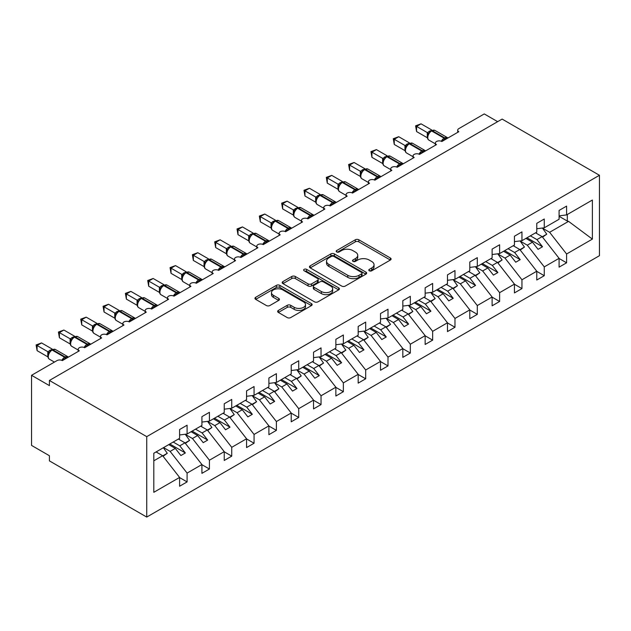 <?xml version="1.0" encoding="UTF-8"?>
<svg xmlns="http://www.w3.org/2000/svg" width="631" height="631" viewBox="0 0 631 631"><rect width="100%" height="100%" fill="white"/><g stroke="black" fill="none" stroke-linecap="round" stroke-linejoin="round"><path stroke-width="0.95" d="M369.301 270.778A1.735 1.002 0 0 0 371.762 270.778L390.384 260.027A2.477 1.428 0 0 0 391.11 259.018A2.477 1.428 0 0 0 390.384 258.008L358.834 239.788A2.477 1.428 0 0 0 355.324 239.788L336.702 250.539A1.735 1.002 0 0 0 336.189 251.248A1.735 1.002 0 0 0 336.702 251.958A1.735 1.002 0 0 0 339.155 251.958L341.56 250.562A7.935 4.583 0 0 1 352.784 250.562L355.411 252.084A7.935 4.583 0 0 1 357.738 255.326A7.935 4.583 0 0 1 355.411 258.56L353.005 259.956A1.735 1.002 0 0 0 352.492 260.658A1.735 1.002 0 0 0 353.005 261.368A1.735 1.002 0 0 0 355.458 261.368L357.864 259.98A7.935 4.583 0 0 1 369.088 259.98L371.714 261.494A7.935 4.583 0 0 1 374.041 264.736A7.935 4.583 0 0 1 371.714 267.97L369.301 269.366A1.735 1.002 0 0 0 368.796 270.076A1.735 1.002 0 0 0 369.301 270.778L369.301 269.366M278.374 310.428A2.477 1.428 0 0 0 277.648 311.438A2.477 1.428 0 0 0 278.374 312.455L287.223 317.567A2.477 1.428 0 0 0 290.725 317.567L311.414 305.625A2.477 1.428 0 0 0 312.14 304.607A2.477 1.428 0 0 0 311.414 303.598L279.864 285.378A2.477 1.428 0 0 0 276.354 285.378L255.673 297.319A2.477 1.428 0 0 0 254.948 298.337A2.477 1.428 0 0 0 255.673 299.346L266.361 305.522A2.477 1.428 0 0 0 269.871 305.522L278.721 300.411A2.477 1.428 0 0 0 279.446 299.394A2.477 1.428 0 0 0 278.721 298.384L273.42 295.324A6.633 3.825 0 0 1 271.48 292.618A6.633 3.825 0 0 1 275.573 289.077A6.633 3.825 0 0 1 282.798 289.913L303.566 301.902A6.633 3.825 0 0 1 305.514 304.607A6.633 3.825 0 0 1 301.421 308.149A6.633 3.825 0 0 1 294.188 307.313L290.725 305.317A2.477 1.428 0 0 0 287.223 305.317L278.374 310.428L278.374 312.455L287.223 307.384L287.223 305.317M599.45 175.276L146.739 436.644L146.739 517.073L599.45 255.697L599.45 175.276L502.118 119.085L49.407 380.454L49.407 385.612L31.55 375.303L56.995 360.609A3.786 2.185 0 0 1 62.359 360.609L79.325 350.812A3.786 2.185 0 0 1 78.212 349.266A3.786 2.185 0 0 1 80.547 347.247A3.786 2.185 0 0 1 84.68 347.72L101.646 337.924A3.786 2.185 0 0 1 100.534 336.378A3.786 2.185 0 0 1 102.877 334.359A3.786 2.185 0 0 1 107.002 334.832L123.968 325.036A3.786 2.185 0 0 1 122.856 323.49A3.786 2.185 0 0 1 125.198 321.471A3.786 2.185 0 0 1 129.323 321.944L146.289 312.148A3.786 2.185 0 0 1 145.177 310.602A3.786 2.185 0 0 1 147.52 308.583A3.786 2.185 0 0 1 151.645 309.056L168.611 299.26A3.786 2.185 0 0 1 167.507 297.714A3.786 2.185 0 0 1 169.842 295.694A3.786 2.185 0 0 1 173.975 296.168L190.941 286.371A3.786 2.185 0 0 1 189.828 284.826A3.786 2.185 0 0 1 192.163 282.806A3.786 2.185 0 0 1 196.296 283.28L213.262 273.483A3.786 2.185 0 0 1 212.15 271.937A3.786 2.185 0 0 1 214.493 269.918A3.786 2.185 0 0 1 218.618 270.391L235.584 260.595A3.786 2.185 0 0 1 234.472 259.049A3.786 2.185 0 0 1 236.814 257.03A3.786 2.185 0 0 1 240.939 257.503L257.905 247.707A3.786 2.185 0 0 1 256.793 246.161A3.786 2.185 0 0 1 259.136 244.142A3.786 2.185 0 0 1 263.261 244.615L280.227 234.819A3.786 2.185 0 0 1 279.123 233.273A3.786 2.185 0 0 1 281.458 231.254A3.786 2.185 0 0 1 285.591 231.727L302.549 221.931A3.786 2.185 0 0 1 301.444 220.385A3.786 2.185 0 0 1 303.779 218.365A3.786 2.185 0 0 1 307.912 218.839L307.747 218.334L313.512 215.005M146.739 436.644L49.407 380.454M341.742 286.088A2.477 1.428 0 0 0 345.244 286.088L365.933 274.146A2.477 1.428 0 0 0 366.658 273.136A2.477 1.428 0 0 0 365.933 272.119L334.375 253.907A2.477 1.428 0 0 0 330.873 253.907L310.184 265.848A2.477 1.428 0 0 0 309.458 266.858A2.477 1.428 0 0 0 310.184 267.875L341.742 286.088M304.836 271.156A1.735 1.002 0 0 1 306.595 271.401L306.595 269.342L338.673 287.862A2.477 1.428 0 0 1 339.399 288.872A2.477 1.428 0 0 1 338.673 289.881L317.985 301.823A2.477 1.428 0 0 1 314.483 301.823L282.933 283.611L282.933 281.584A2.477 1.428 0 0 0 282.199 282.601A2.477 1.428 0 0 0 282.933 283.611M282.933 281.584L291.782 276.473A2.477 1.428 0 0 1 295.284 276.473L308.086 283.863A2.477 1.428 0 0 0 311.588 283.863L317.464 280.472A2.477 1.428 0 0 0 318.19 279.462A2.477 1.428 0 0 0 317.464 278.445L304.142 270.754A1.735 1.002 0 0 1 303.629 270.044A1.735 1.002 0 0 1 304.702 269.121A1.735 1.002 0 0 1 306.595 269.342M153.806 460.819L162.632 455.724L179.598 477.43L153.806 492.314L153.806 453.239L179.598 438.348L179.598 429.537L187.099 425.207L187.099 434.018L179.598 434.956M187.099 434.018L201.92 425.46L201.92 416.649L209.421 412.319L209.421 421.129L201.92 422.068M209.421 421.129L224.242 412.571L224.242 403.761L231.743 399.431L231.743 408.241L224.242 409.18M231.743 408.241L246.563 399.683L246.563 390.873L254.064 386.543L254.064 395.353L246.563 396.292M254.064 395.353L268.893 386.795L268.893 377.985L276.394 373.655L276.394 382.465L268.893 383.403M276.394 382.465L291.214 373.907L291.214 365.097L298.715 360.766L298.715 369.577L291.214 370.515M298.715 369.577L313.536 361.019L313.536 352.208L321.037 347.878L321.037 356.689L313.536 357.627M321.037 356.689L335.858 348.131L335.858 339.32L343.359 334.99L343.359 343.8L335.858 344.739M343.359 343.8L358.179 335.242L358.179 326.432L365.68 322.102L365.68 330.912L358.179 331.851M365.68 330.912L380.509 322.354L380.509 313.544L388.002 309.214L388.002 318.024L380.509 318.963M388.002 318.024L402.83 309.466L402.83 300.656L410.331 296.325L410.331 305.136L402.83 306.074M457.704 132.352L457.704 130.167A3.786 2.185 180 0 0 458.816 131.713L441.85 141.51A3.786 2.185 0 0 0 437.717 141.036A3.786 2.185 0 0 0 435.382 143.056A3.786 2.185 0 0 0 436.494 144.602L419.528 154.398A3.786 2.185 0 0 0 415.395 153.925A3.786 2.185 0 0 0 413.06 155.944A3.786 2.185 0 0 0 414.165 157.49L397.199 167.286A3.786 2.185 0 0 0 393.074 166.813A3.786 2.185 0 0 0 390.739 168.832A3.786 2.185 0 0 0 391.843 170.378L374.877 180.174A3.786 2.185 0 0 0 370.752 179.701A3.786 2.185 0 0 0 368.409 181.72A3.786 2.185 0 0 0 369.521 183.266L352.555 193.062A3.786 2.185 0 0 0 348.43 192.589A3.786 2.185 0 0 0 346.088 194.608A3.786 2.185 0 0 0 347.2 196.154L330.234 205.951A3.786 2.185 0 0 0 326.101 205.477A3.786 2.185 0 0 0 323.766 207.496A3.786 2.185 0 0 0 324.878 209.042L307.912 218.839M410.331 305.136L425.152 296.578L425.152 287.768L432.653 283.437L432.653 292.248L425.152 293.186M432.653 292.248L447.474 283.69L447.474 274.879L454.975 270.549L454.975 279.359L447.474 280.298M454.975 279.359L469.795 270.802L469.795 261.991L477.296 257.661L477.296 266.471L469.795 267.41M477.296 266.471L492.117 257.913L492.117 249.103L499.618 244.773L499.618 253.583L492.117 254.522M499.618 253.583L514.446 245.025L514.446 236.215L521.947 231.885L521.947 240.695L514.446 241.634M521.947 240.695L536.768 232.137L536.768 223.327L544.269 218.996L544.269 227.807L536.768 228.745M179.598 477.58L187.099 481.91L187.099 473.1L201.92 464.542L184.954 442.836L178.392 439.042M163.571 447.6L170.133 451.394L187.099 473.1M201.92 464.692L209.421 469.022L209.421 460.212L224.242 451.654L207.276 429.948L200.713 426.154M185.348 434.404L192.455 438.506L209.421 460.212M224.242 451.804L231.743 456.134L231.743 447.324L246.563 438.766L229.597 417.059L223.035 413.266M207.67 421.516L214.777 425.617L231.743 447.324M246.563 438.916L254.064 443.246L254.064 434.436L268.893 425.878L251.927 404.171L245.364 400.377M229.992 408.628L237.098 412.729L254.064 434.436M268.893 426.028L276.394 430.358L276.394 421.547L291.214 412.989L274.248 391.283L267.686 387.489M252.313 395.74L259.428 399.841L276.394 421.547M291.214 413.139L298.715 417.47L298.715 408.659L313.536 400.101L296.57 378.395L290.008 374.601M274.643 382.851L281.749 386.953L298.715 408.659M313.536 400.251L321.037 404.581L321.037 395.771L335.858 387.213L318.892 365.507L312.329 361.713M296.964 369.963L304.071 374.065L321.037 395.771M335.858 387.363L343.359 391.693L343.359 382.883L358.179 374.325L341.213 352.619L334.651 348.825M319.286 357.075L326.393 361.177L343.359 382.883M358.179 374.475L365.68 378.805L365.68 369.995L380.509 361.437L363.543 339.73L356.972 335.937M341.608 344.187L348.714 348.288L365.68 369.995M380.509 361.587L388.002 365.917L388.002 357.107L402.83 348.549L385.864 326.842L379.302 323.056M363.929 331.299L371.044 335.4L388.002 357.107M402.83 348.698L410.331 353.029L410.331 344.218L425.152 335.66L408.186 313.954L401.624 310.168M386.259 318.41L393.365 322.512L410.331 344.218M425.152 335.81L432.653 340.141L432.653 331.33L447.474 322.772L430.508 301.066L423.945 297.28M408.58 305.522L415.687 309.624L432.653 331.33M447.474 322.922L454.975 327.252L454.975 318.442L469.795 309.884L452.829 288.178L446.267 284.392M430.902 292.634L438.009 296.736L454.975 318.442M469.795 310.034L477.296 314.364L477.296 305.554L492.117 296.996L475.159 275.29L468.588 271.504M453.224 279.746L460.33 283.847L477.296 305.554M492.117 297.146L499.618 301.476L499.618 292.666L514.446 284.108L497.48 262.401L490.918 258.615M475.545 266.858L482.652 270.959L499.618 292.666M514.446 284.258L521.947 288.588L521.947 279.778L536.768 271.22L519.802 249.513L513.24 245.727M497.867 253.97L504.981 258.071L521.947 279.778M536.768 271.369L544.269 275.7L544.269 266.889L559.09 258.331L559.09 267.142L566.591 262.811L566.591 254.001L592.375 239.11L568.555 221.363L567.308 221.055L567.308 214.508M520.196 241.081L527.303 245.183L544.269 266.889M544.269 227.807L559.09 219.249L559.09 210.439L566.591 206.108L566.591 214.919L559.09 215.857M559.09 258.481L566.591 262.811M542.518 228.193L549.625 232.295L566.591 254.001M31.55 375.303L31.55 445.415L49.407 455.724L49.407 460.882L146.739 517.073M497.654 121.665L484.261 113.927L458.816 128.621A3.786 2.185 180 0 0 457.704 130.167M162.632 455.724L156.07 451.93M187.099 481.91L179.598 486.241L179.598 477.43M209.421 469.022L201.92 473.353L201.92 464.542M231.743 456.134L224.242 460.464L224.242 451.654M254.064 443.246L246.563 447.576L246.563 438.766M276.394 430.358L268.893 434.688L268.893 425.878M298.715 417.47L291.214 421.8L291.214 412.989M321.037 404.581L313.536 408.912L313.536 400.101M343.359 391.693L335.858 396.023L335.858 387.213M365.68 378.805L358.179 383.135L358.179 374.325M388.002 365.917L380.509 370.247L380.509 361.437M410.331 353.029L402.83 357.359L402.83 348.549M432.653 340.141L425.152 344.471L425.152 335.66M454.975 327.252L447.474 331.583L447.474 322.772M477.296 314.364L469.795 318.694L469.795 309.884M499.618 301.476L492.117 305.806L492.117 296.996M521.947 288.588L514.446 292.918L514.446 284.108M544.269 275.7L536.768 280.03L536.768 271.22M566.591 214.919L592.375 200.035L592.375 239.11M170.133 451.394L175.308 448.404L180.892 455.543L185.356 452.963L179.772 445.825L184.954 442.836M168.745 444.61L175.308 448.404M173.209 442.039L179.772 445.825M192.455 438.506L197.637 435.516L203.214 442.654L207.678 440.075L202.101 432.937L207.276 429.948M191.067 431.722L197.637 435.516M195.539 429.151L202.101 432.937M214.777 425.617L219.959 422.628L225.535 429.766L230 427.187L224.423 420.049L229.597 417.059M213.396 418.834L219.959 422.628M217.861 416.263L224.423 420.049M237.098 412.729L242.28 409.74L247.865 416.878L252.329 414.299L246.745 407.161L251.927 404.171M235.718 405.946L242.28 409.74M240.182 403.375L246.745 407.161M259.428 399.841L264.602 396.852L270.186 403.99L274.651 401.411L269.066 394.272L274.248 391.283M258.04 393.058L264.602 396.852M262.504 390.486L269.066 394.272M281.749 386.953L286.924 383.964L292.508 391.102L296.972 388.522L291.388 381.384L296.57 378.395M280.361 380.17L286.924 383.964M284.826 377.598L291.388 381.384M304.071 374.065L309.253 371.075L314.83 378.214L319.294 375.634L313.717 368.496L318.892 365.507M302.683 367.281L309.253 371.075M307.147 364.71L313.717 368.496M326.393 361.177L331.575 358.187L337.151 365.325L341.616 362.746L336.039 355.608L341.213 352.619M325.012 354.393L331.575 358.187M329.477 351.822L336.039 355.608M348.714 348.288L353.896 345.299L359.481 352.437L363.945 349.858L358.361 342.72L363.543 339.73M347.334 341.505L353.896 345.299M351.798 338.934L358.361 342.72M371.044 335.4L376.218 332.411L381.802 339.549L386.267 336.97L380.682 329.832L385.864 326.842M369.656 328.617L376.218 332.411M374.12 326.046L380.682 329.832M393.365 322.512L398.54 319.523L404.124 326.661L408.588 324.082L403.004 316.943L408.186 313.954M391.977 315.729L398.54 319.523M396.442 313.157L403.004 316.943M415.687 309.624L420.861 306.634L426.446 313.773L430.91 311.193L425.333 304.055L430.508 301.066M414.299 302.841L420.861 306.634M418.763 300.269L425.333 304.055M438.009 296.736L443.191 293.746L448.767 300.884L453.232 298.305L447.655 291.167L452.829 288.178M436.628 289.952L443.191 293.746M441.093 287.381L447.655 291.167M460.33 283.847L465.512 280.858L471.097 287.996L475.561 285.417L469.977 278.279L475.159 275.29M458.95 277.064L465.512 280.858M463.414 274.493L469.977 278.279M482.652 270.959L487.834 267.97L493.418 275.108L497.883 272.529L492.298 265.391L497.48 262.401M481.272 264.176L487.834 267.97M485.736 261.605L492.298 265.391M504.981 258.071L510.156 255.082L515.74 262.22L520.204 259.641L514.62 252.503L519.802 249.513M503.593 251.288L510.156 255.082M508.058 248.717L514.62 252.503M527.303 245.183L532.477 242.194L538.062 249.332L542.526 246.753L536.942 239.614L542.124 236.625L535.561 232.839M525.915 238.4L532.477 242.194M530.379 235.828L536.942 239.614M542.124 236.625L559.09 258.331M549.625 232.295L568.555 221.363M559.09 216.315L567.308 221.055M526.988 237.784L542.526 246.753M504.666 250.673L520.204 259.641M482.344 263.561L497.883 272.529M460.023 276.449L475.561 285.417M437.693 289.337L453.232 298.305M415.372 302.225L430.91 311.193M393.05 315.114L408.588 324.082M370.728 328.002L386.267 336.97M348.407 340.89L363.945 349.858M326.077 353.778L341.616 362.746M303.756 366.666L319.294 375.634M281.434 379.554L296.972 388.522M259.112 392.443L274.651 401.411M236.791 405.331L252.329 414.299M214.469 418.219L230 427.187M192.139 431.107L207.678 440.075M169.818 443.995L185.356 452.963M369.995 271.03L371.714 270.036A7.935 4.583 0 0 0 374.041 266.795L374.041 264.736M357.738 255.326L357.738 257.385A7.935 4.583 0 0 1 355.411 260.627L353.699 261.613M390.352 260.051L358.834 241.847A2.477 1.428 0 0 0 355.324 241.847L337.396 252.203M365.893 274.17L334.375 255.965A2.477 1.428 0 0 0 330.873 255.965L310.223 267.891M361.547 273.846A1.735 1.002 0 0 0 362.052 273.136A1.735 1.002 0 0 0 361.547 272.426L333.854 256.438A1.735 1.002 0 0 0 331.393 256.438L328.854 257.905A7.935 4.583 0 0 0 326.535 261.139A7.935 4.583 0 0 0 328.854 264.381L347.784 275.313A7.935 4.583 0 0 0 359.007 275.313L361.547 273.846L361.547 275.905A1.735 1.002 0 0 0 362.052 275.195L362.052 273.136M326.535 261.139L326.535 263.206A7.935 4.583 0 0 0 328.854 266.44L328.854 264.381M361.547 275.905L359.007 277.372A7.935 4.583 0 0 1 347.784 277.372L328.854 266.44M282.964 283.627L291.782 278.539L291.782 276.473M318.19 279.462L318.19 281.521A2.477 1.428 0 0 1 317.464 282.53L311.588 285.922A2.477 1.428 0 0 1 308.086 285.922L295.284 278.539A2.477 1.428 0 0 0 291.782 278.539M306.595 271.401L338.642 289.905M321.36 291.53A6.633 3.825 0 0 0 328.585 292.358A6.633 3.825 0 0 0 332.679 288.824A6.633 3.825 0 0 0 330.739 286.111L323.419 281.891A2.477 1.428 0 0 0 319.917 281.891L314.041 285.283A2.477 1.428 0 0 0 313.315 286.293A2.477 1.428 0 0 0 314.041 287.302L321.36 291.53L321.36 293.589A6.633 3.825 0 0 0 328.585 294.425A6.633 3.825 0 0 0 332.679 290.883L332.679 288.824M313.315 286.293L313.315 288.351A2.477 1.428 0 0 0 314.041 289.369L314.041 287.302M321.36 293.589L314.041 289.369M305.514 304.607L305.514 306.674A6.633 3.825 0 0 1 301.421 310.207A6.633 3.825 0 0 1 294.188 309.379L290.725 307.384A2.477 1.428 0 0 0 287.223 307.384M271.48 292.618L271.48 294.677A6.633 3.825 0 0 0 273.42 297.382L273.42 295.324M278.689 300.427L273.42 297.382M311.414 303.598L311.414 305.625L279.864 287.444A2.477 1.428 0 0 0 276.354 287.444L255.705 299.362M536.05 232.555L536.729 233.509M542.408 228.043L546.769 234.172L542.242 236.783M546.769 234.172L542.55 237.169M441.881 141.494L441.692 141.005L447.45 137.676M416.578 131.564L415.6 125.837L416.578 126.405L421.043 123.826L431.817 130.049L427.353 132.628L416.578 126.405L416.578 131.564L427.274 137.732L427.274 132.581M431.359 130.775A1.262 0.726 -120 0 1 431.533 130.593L434.877 130.388A5.427 3.131 120 0 0 432.164 130.656A1.262 0.726 -120 0 0 431.533 130.593L430.997 130.901A1.262 0.726 60 0 0 430.823 131.082L427.952 134.569C427.053 137.361 427.376 139.199 428.906 140.106L435.382 143.836M428.835 133.583L427.353 132.628M415.6 125.837L421.043 123.826M513.721 245.443L514.399 246.398M520.086 240.932L524.448 247.06L519.92 249.671M524.448 247.06L520.228 250.057M491.399 258.331L492.077 259.286M497.764 253.82L502.118 259.948L497.599 262.559M502.118 259.948L497.906 262.946M469.078 271.22L469.756 272.174M475.443 266.708L479.797 272.837L475.277 275.447M479.797 272.837L475.585 275.834M446.756 284.108L447.434 285.062M453.121 279.596L457.475 285.725L452.955 288.335M457.475 285.725L453.255 288.722M419.56 154.382L419.363 153.893L425.128 150.564M394.257 144.452L393.279 138.725L394.257 139.293L398.721 136.714L409.495 142.937L405.031 145.516L394.257 139.293L394.257 144.452L404.952 150.62L404.936 145.501A2.776 2.011 18 0 1 405.623 147.473L406.514 146.471L405.031 145.516M409.038 143.663A1.262 0.726 -120 0 1 409.203 143.482L412.556 143.276A5.427 3.131 120 0 0 409.834 143.545A1.262 0.726 -120 0 0 409.203 143.482L408.667 143.789A1.262 0.726 60 0 0 408.502 143.971L407.074 145.13L406.514 146.471M393.279 138.725L398.721 136.714M397.23 167.27L397.041 166.781L402.799 163.453M371.935 157.34L370.949 151.614L371.935 152.181L376.399 149.602L387.174 155.825L382.709 158.405L371.935 152.181L371.935 157.34L382.631 163.508L382.631 158.357M386.708 156.551A1.262 0.726 -120 0 1 386.882 156.37L390.226 156.165A5.427 3.131 120 0 0 387.513 156.433A1.262 0.726 -120 0 0 386.882 156.37L386.346 156.677A1.262 0.726 60 0 0 386.172 156.859L383.309 160.345A2.776 2.011 18 0 0 382.615 158.389M384.192 159.359L382.709 158.405M370.949 151.614L376.399 149.602M374.909 180.158L374.719 179.669L380.477 176.341M349.613 170.228L348.627 164.502L349.613 165.07L354.078 162.49L364.852 168.714L360.388 171.293L349.613 165.07L349.613 170.228L360.309 176.396L360.309 171.246M364.387 169.439A1.262 0.726 -120 0 1 364.56 169.258L367.905 169.053A5.427 3.131 120 0 0 365.191 169.321A1.262 0.726 -120 0 0 364.56 169.258L364.024 169.565A1.262 0.726 60 0 0 363.85 169.747L360.987 173.233A2.776 2.011 18 0 0 360.293 171.277M361.871 172.247L360.388 171.293M348.627 164.502L354.078 162.49M352.587 193.047L352.398 192.558L358.156 189.229M327.284 183.116L326.306 177.39L327.284 177.958L331.748 175.379L342.53 181.602L338.058 184.181L327.284 177.958L327.284 183.116L337.979 189.284L337.979 184.134M342.065 182.327A1.262 0.726 -120 0 1 342.239 182.146L345.583 181.941A5.427 3.131 120 0 0 342.87 182.209A1.262 0.726 -120 0 0 342.239 182.146L341.702 182.454A1.262 0.726 60 0 0 341.529 182.635L338.658 186.121C337.759 188.914 338.082 190.751 339.62 191.658L346.088 195.389M339.549 185.135L338.058 184.181M326.306 177.39L331.748 175.379M424.434 296.996L425.113 297.95M430.792 292.484L435.153 298.613L430.634 301.224M435.153 298.613L430.934 301.61M330.265 205.935L330.076 205.446L335.834 202.117M304.962 196.004L303.984 190.278L304.962 190.846L309.427 188.267L320.209 194.49L315.737 197.069L304.962 190.846L304.962 196.004L315.658 202.172L315.658 197.022M319.743 195.216A1.262 0.726 -120 0 1 319.917 195.034L323.261 194.829A5.427 3.131 120 0 0 320.548 195.097A1.262 0.726 -120 0 0 319.917 195.034L319.381 195.342A1.262 0.726 60 0 0 319.207 195.523L316.336 199.01C315.437 201.802 315.76 203.639 317.29 204.547L323.766 208.277M317.219 198.024L315.737 197.069M303.984 190.278L309.427 188.267M402.113 309.884L402.783 310.838M408.47 305.372L412.832 311.501L408.304 314.112M412.832 311.501L408.612 314.498M282.641 208.893L281.663 203.166L282.641 203.734L287.105 201.155L297.879 207.378L293.415 209.957L282.641 203.734L282.641 208.893L293.336 215.061L293.32 209.942A2.776 2.011 18 0 1 294.007 211.913L294.898 210.912L293.415 209.957M297.422 208.104A1.262 0.726 -120 0 1 297.587 207.922L300.94 207.717A5.427 3.131 120 0 0 298.218 207.985A1.262 0.726 -120 0 0 297.587 207.922L297.051 208.23A1.262 0.726 60 0 0 296.885 208.411L295.458 209.571L294.898 210.912M281.663 203.166L287.105 201.155M379.783 322.772L380.461 323.727M386.148 318.261L390.502 324.389L385.983 327M390.502 324.389L386.29 327.386M285.622 231.711L285.425 231.222L291.183 227.894M260.319 221.781L259.333 216.054L260.319 216.622L264.783 214.043L275.558 220.266L271.093 222.846L260.319 216.622L260.319 221.781L271.014 227.949L271.014 222.798M275.092 220.992A1.262 0.726 -120 0 1 275.266 220.811L278.61 220.605A5.427 3.131 120 0 0 275.897 220.874A1.262 0.726 -120 0 0 275.266 220.811L274.73 221.118A1.262 0.726 60 0 0 274.564 221.3L271.693 224.786A2.776 2.011 18 0 0 270.999 222.83M272.576 223.8L271.093 222.846M259.333 216.054L264.783 214.043M357.461 335.66L358.14 336.615M363.827 331.149L368.181 337.277L363.661 339.888M368.181 337.277L363.969 340.275M263.293 244.599L263.103 244.11L268.861 240.782M237.997 234.669L237.011 228.943L237.997 229.51L242.462 226.931L253.236 233.155L248.772 235.734L237.997 229.51L237.997 234.669L248.693 240.837L248.693 235.686M252.771 233.88A1.262 0.726 -120 0 1 252.944 233.699L256.289 233.494A5.427 3.131 120 0 0 253.575 233.762A1.262 0.726 -120 0 0 252.944 233.699L252.408 234.006A1.262 0.726 60 0 0 252.234 234.188L249.371 237.674A2.776 2.011 18 0 0 248.677 235.718M250.255 236.688L248.772 235.734M237.011 228.943L242.462 226.931M335.14 348.549L335.818 349.503M341.505 344.037L345.859 350.166L341.339 352.776M345.859 350.166L341.639 353.163M240.971 257.487L240.782 256.998L246.54 253.67M215.668 247.557L214.69 241.831L215.668 242.399L220.132 239.819L230.914 246.043L226.442 248.622L215.668 242.399L215.668 247.557L226.363 253.725L226.363 248.575M230.449 246.768A1.262 0.726 -120 0 1 230.623 246.587L233.967 246.382A5.427 3.131 120 0 0 231.254 246.65A1.262 0.726 -120 0 0 230.623 246.587L230.086 246.895A1.262 0.726 60 0 0 229.913 247.076L227.05 250.562C226.143 253.354 226.466 255.192 228.004 256.099L234.472 259.83M227.933 249.576L226.442 248.622M214.69 241.831L220.132 239.819M312.818 361.437L313.497 362.391M319.176 356.925L323.537 363.054L319.018 365.664M323.537 363.054L319.318 366.051M218.649 270.376L218.46 269.887L224.218 266.558M193.346 260.445L192.368 254.719L193.346 255.287L197.811 252.708L208.593 258.931L204.121 261.51L193.346 255.287L193.346 260.445L204.042 266.613L204.042 261.463M208.127 259.656A1.262 0.726 -120 0 1 208.301 259.475L211.645 259.27A5.427 3.131 120 0 0 208.932 259.538A1.262 0.726 -120 0 0 208.301 259.475L207.765 259.783A1.262 0.726 60 0 0 207.591 259.964L204.72 263.45C203.821 266.243 204.144 268.08 205.682 268.987L212.15 272.718M205.603 262.464L204.121 261.51M192.368 254.719L197.811 252.708M290.497 374.325L291.175 375.279M296.854 369.813L301.216 375.942L296.688 378.553M301.216 375.942L296.996 378.939M196.328 283.264L196.131 282.775L201.896 279.446M171.025 273.333L170.047 267.607L171.025 268.175L175.489 265.596L186.263 271.819L181.799 274.398L171.025 268.175L171.025 273.333L181.72 279.501L181.712 274.382A2.776 2.011 18 0 1 182.391 276.354L183.282 275.353L181.799 274.398M185.806 272.545A1.262 0.726 -120 0 1 185.971 272.363L189.324 272.158A5.427 3.131 120 0 0 186.602 272.426A1.262 0.726 -120 0 0 185.971 272.363L185.443 272.671A1.262 0.726 60 0 0 185.269 272.852L183.842 274.012L183.282 275.353M170.047 267.607L175.489 265.596M268.167 387.213L268.845 388.168M274.532 382.701L278.886 388.83L274.367 391.441M278.886 388.83L274.674 391.827M174.006 296.152L173.809 295.663L179.575 292.334M148.703 286.222L147.717 280.495L148.703 281.063L153.167 278.484L163.942 284.707L159.477 287.286L148.703 281.063L148.703 286.222L159.398 292.39L159.398 287.239M163.484 285.433A1.262 0.726 -120 0 1 163.65 285.251L167.002 285.046A5.427 3.131 120 0 0 164.281 285.315A1.262 0.726 -120 0 0 163.65 285.251L163.113 285.559A1.262 0.726 60 0 0 162.948 285.74L160.077 289.227A2.776 2.011 18 0 0 159.383 287.271M160.96 288.241L159.477 287.286M147.717 280.495L153.167 278.484M245.845 400.101L246.524 401.056M252.211 395.59L256.565 401.718L252.045 404.329M256.565 401.718L252.353 404.716M151.677 309.04L151.487 308.551L157.245 305.223M126.381 299.11L125.395 293.383L126.381 293.951L130.846 291.372L141.62 297.595L137.156 300.175L126.381 293.951L126.381 299.11L137.077 305.278L137.077 300.127M141.155 298.321A1.262 0.726 -120 0 1 141.328 298.14L144.673 297.935A5.427 3.131 120 0 0 141.959 298.203A1.262 0.726 -120 0 0 141.328 298.14L140.792 298.447A1.262 0.726 60 0 0 140.618 298.629L137.755 302.115A2.776 2.011 18 0 0 137.061 300.159M138.639 301.129L137.156 300.175M125.395 293.383L130.846 291.372M223.524 412.989L224.202 413.944M229.889 408.478L234.243 414.606L229.723 417.217M234.243 414.606L230.031 417.604M129.355 321.928L129.166 321.439L134.924 318.111M104.052 311.998L103.074 306.272L104.052 306.84L108.516 304.26L119.298 310.484L114.826 313.063L104.052 306.84L104.052 311.998L114.747 318.166L114.747 313.015M118.833 311.209A1.262 0.726 -120 0 1 119.007 311.028L122.351 310.823A5.427 3.131 120 0 0 119.638 311.091A1.262 0.726 -120 0 0 119.007 311.028L118.47 311.335A1.262 0.726 60 0 0 118.297 311.517L115.434 315.003C114.534 317.795 114.85 319.633 116.388 320.54L122.856 324.271M116.317 314.017L114.826 313.063M103.074 306.272L108.516 304.26M201.202 425.878L201.881 426.832M207.56 421.366L211.921 427.495L207.402 430.105M211.921 427.495L207.702 430.492M107.033 334.816L106.844 334.327L112.602 330.999M81.73 324.886L80.752 319.16L81.73 319.728L86.195 317.148L96.977 323.372L92.505 325.951L81.73 319.728L81.73 324.886L92.426 331.054L92.426 325.904M96.511 324.097A1.262 0.726 -120 0 1 96.685 323.916L100.029 323.711A5.427 3.131 120 0 0 97.316 323.979A1.262 0.726 -120 0 0 96.685 323.916L96.149 324.224A1.262 0.726 60 0 0 95.975 324.405L94.555 325.564M110.78 332.647A2.776 1.601 60 0 1 110.614 332.237A1.262 0.726 -120 0 0 109.818 331.196L97.316 323.979L96.78 324.287A1.262 0.726 60 0 0 96.149 324.224L93.104 327.891C92.205 330.683 92.528 332.521 94.066 333.428L100.534 337.159M93.987 326.905L92.505 325.951M80.752 319.16L86.195 317.148M178.881 438.766L179.559 439.72M185.238 434.254L189.6 440.383L185.072 442.994M189.6 440.383L185.38 443.38M84.712 347.705L84.515 347.216L90.28 343.887M59.409 337.766L58.431 332.048L59.409 332.616L63.873 330.037L74.647 336.26L70.183 338.839L59.409 332.616L59.409 337.766L70.104 343.942L70.104 338.792M74.19 336.986A1.262 0.726 -120 0 1 74.355 336.804L77.708 336.599A5.427 3.131 120 0 0 74.994 336.867A1.262 0.726 -120 0 0 74.355 336.804L73.827 337.112A1.262 0.726 60 0 0 73.653 337.293L70.782 340.779A2.776 2.011 18 0 0 70.096 338.823M71.666 339.793L70.183 338.839M58.431 332.048L63.873 330.037M156.551 451.654L157.229 452.608M163.342 447.734L167.278 453.271L162.751 455.882M167.278 453.271L163.058 456.268M62.39 360.593L62.193 360.104L67.959 356.775M37.087 350.655L36.101 344.936L37.087 345.504L41.551 342.925L52.326 349.148L47.861 351.727L37.087 345.504L37.087 350.655L47.782 356.83L47.782 351.68M51.868 349.874A1.262 0.726 -120 0 1 52.034 349.692L55.386 349.487A5.427 3.131 120 0 0 52.665 349.755A1.262 0.726 -120 0 0 52.034 349.692L51.497 350A1.262 0.726 60 0 0 51.332 350.181L48.461 353.668A2.776 2.011 18 0 0 47.767 351.712M49.344 352.682L47.861 351.727M36.101 344.936L41.551 342.925M371.714 270.036L371.714 267.97M353.005 261.368L353.005 259.956M355.411 260.627L355.411 258.56M336.702 251.958L336.702 250.539M355.324 241.847L355.324 239.788M358.834 241.847L358.834 239.788M390.384 260.027L390.384 258.008M310.184 267.875L310.184 265.848M330.873 255.965L330.873 253.907M334.375 255.965L334.375 253.907M365.933 274.146L365.933 272.119M347.784 277.372L347.784 275.313M359.007 277.372L359.007 275.313M295.284 278.539L295.284 276.473M308.086 285.922L308.086 283.863M311.588 285.922L311.588 283.863M317.464 282.53L317.464 280.472M338.673 289.881L338.673 287.862M290.725 307.384L290.725 305.317M294.188 309.379L294.188 307.313M278.721 300.411L278.721 298.384M255.673 299.346L255.673 297.319M276.354 287.444L276.354 285.378M279.864 287.444L279.864 285.378M445.628 139.325A2.776 1.601 60 0 1 445.462 138.923A1.262 0.726 -120 0 0 444.658 137.874A5.427 3.131 -60 0 1 447.379 137.605L447.907 138.008M441.298 141.249A5.427 3.131 -60 0 1 444.129 138.181L444.658 137.874L432.164 130.656L431.628 130.964A5.427 3.131 120 0 0 427.786 137.621A5.427 3.131 120 0 0 428.906 140.106M429.395 132.242L430.997 130.901A1.262 0.726 60 0 1 431.628 130.964L444.129 138.181A1.262 0.726 60 0 1 444.926 139.23A2.776 1.601 60 0 0 445.092 139.64M430.405 131.295A2.776 1.601 60 0 1 429.593 131.027M430.034 131.603A2.776 1.601 60 0 1 429.056 131.343M427.944 134.584A2.776 2.011 18 0 0 427.266 132.613M423.306 152.213A2.776 1.601 60 0 1 423.141 151.811A1.262 0.726 -120 0 0 422.336 150.762A5.427 3.131 -60 0 1 425.049 150.494L425.586 150.896M418.976 154.138A5.427 3.131 -60 0 1 421.8 151.069L422.336 150.762L409.834 143.545L409.298 143.852A5.427 3.131 120 0 0 405.465 150.509A5.427 3.131 120 0 0 406.585 152.994L413.06 156.725M407.074 145.13L408.667 143.789A1.262 0.726 60 0 1 409.298 143.852L421.8 151.069A1.262 0.726 60 0 1 422.604 152.118A2.776 1.601 60 0 0 422.77 152.528M408.083 144.184A2.776 1.601 60 0 1 407.271 143.915M407.705 144.491A2.776 1.601 60 0 1 406.735 144.231M400.977 165.101A2.776 1.601 60 0 1 400.819 164.699A1.262 0.726 -120 0 0 400.015 163.65A5.427 3.131 -60 0 1 402.728 163.382L403.264 163.784M396.654 167.026A5.427 3.131 -60 0 1 399.478 163.957L400.015 163.65L387.513 156.433L386.977 156.74A5.427 3.131 120 0 0 383.135 163.397A5.427 3.131 120 0 0 384.263 165.882L390.739 169.613M384.752 158.018L386.346 156.677A1.262 0.726 60 0 1 386.977 156.74L399.478 163.957A1.262 0.726 60 0 1 400.283 165.006A2.776 1.601 60 0 0 400.448 165.417M385.762 157.072A2.776 1.601 60 0 1 384.942 156.803M385.383 157.379A2.776 1.601 60 0 1 384.413 157.119M378.655 177.989A2.776 1.601 60 0 1 378.497 177.587A1.262 0.726 -120 0 0 377.693 176.538A5.427 3.131 -60 0 1 380.406 176.27L380.943 176.672M374.333 179.914A5.427 3.131 -60 0 1 377.157 176.846L377.693 176.538L365.191 169.321L364.655 169.629A5.427 3.131 120 0 0 360.814 176.286A5.427 3.131 120 0 0 361.942 178.77L368.409 182.501M362.431 170.898L364.024 169.565A1.262 0.726 60 0 1 364.655 169.629L377.157 176.846A1.262 0.726 60 0 1 377.961 177.895A2.776 1.601 60 0 0 378.119 178.305M363.44 169.96A2.776 1.601 60 0 1 362.62 169.692M363.062 170.267A2.776 1.601 60 0 1 362.084 170.007M356.334 190.877A2.776 1.601 60 0 1 356.176 190.475A1.262 0.726 -120 0 0 355.371 189.426A5.427 3.131 -60 0 1 358.085 189.158L358.613 189.56M352.011 192.802A5.427 3.131 -60 0 1 354.835 189.734L355.371 189.426L342.87 182.209L342.333 182.517A5.427 3.131 120 0 0 338.492 189.174A5.427 3.131 120 0 0 339.62 191.658M340.109 183.795L341.702 182.454A1.262 0.726 60 0 1 342.333 182.517L354.835 189.734A1.262 0.726 60 0 1 355.639 190.783A2.776 1.601 60 0 0 355.797 191.193M341.111 182.848A2.776 1.601 60 0 1 340.298 182.58M340.74 183.156A2.776 1.601 60 0 1 339.762 182.895M338.658 186.137A2.776 2.011 18 0 0 337.971 184.165M334.012 203.766A2.776 1.601 60 0 1 333.846 203.363A1.262 0.726 -120 0 0 333.05 202.314A5.427 3.131 -60 0 1 335.763 202.046L336.291 202.448M329.682 205.69A5.427 3.131 -60 0 1 332.513 202.622L333.05 202.314L320.548 195.097L320.012 195.405A5.427 3.131 120 0 0 316.17 202.062A5.427 3.131 120 0 0 317.29 204.547M317.779 196.683L319.381 195.342A1.262 0.726 60 0 1 320.012 195.405L332.513 202.622A1.262 0.726 60 0 1 333.31 203.671A2.776 1.601 60 0 0 333.476 204.081M318.789 195.736A2.776 1.601 60 0 1 317.977 195.468M318.418 196.044A2.776 1.601 60 0 1 317.44 195.784M316.328 199.025A2.776 2.011 18 0 0 315.65 197.053M311.69 216.654A2.776 1.601 60 0 1 311.525 216.244A1.262 0.726 -120 0 0 310.72 215.203A5.427 3.131 -60 0 1 313.441 214.934L313.97 215.337M307.36 218.578A5.427 3.131 -60 0 1 310.184 215.51L310.72 215.203L298.218 207.985L297.69 208.293A5.427 3.131 120 0 0 293.849 214.95A5.427 3.131 120 0 0 294.969 217.435L301.444 221.165M295.458 209.571L297.051 208.23A1.262 0.726 60 0 1 297.69 208.293L310.184 215.51A1.262 0.726 60 0 1 310.988 216.559A2.776 1.601 60 0 0 311.154 216.969M296.467 208.624A2.776 1.601 60 0 1 295.655 208.356M296.089 208.932A2.776 1.601 60 0 1 295.119 208.672M289.361 229.542A2.776 1.601 60 0 1 289.203 229.132A1.262 0.726 -120 0 0 288.399 228.091A5.427 3.131 -60 0 1 291.112 227.823L291.648 228.225M285.038 231.467A5.427 3.131 -60 0 1 287.862 228.398L288.399 228.091L275.897 220.874L275.361 221.181A5.427 3.131 120 0 0 271.527 227.838A5.427 3.131 120 0 0 272.647 230.323L279.123 234.054M273.136 222.459L274.73 221.118A1.262 0.726 60 0 1 275.361 221.181L287.862 228.398A1.262 0.726 60 0 1 288.667 229.447A2.776 1.601 60 0 0 288.832 229.858M274.146 221.513A2.776 1.601 60 0 1 273.326 221.244M273.767 221.82A2.776 1.601 60 0 1 272.797 221.56M267.039 242.43A2.776 1.601 60 0 1 266.881 242.02A1.262 0.726 -120 0 0 266.077 240.979A5.427 3.131 -60 0 1 268.79 240.711L269.327 241.113M262.717 244.355A5.427 3.131 -60 0 1 265.541 241.287L266.077 240.979L253.575 233.762L253.039 234.069A5.427 3.131 120 0 0 249.198 240.726A5.427 3.131 120 0 0 250.326 243.211L256.793 246.942M250.815 235.339L252.408 234.006A1.262 0.726 60 0 1 253.039 234.069L265.541 241.287A1.262 0.726 60 0 1 266.345 242.336A2.776 1.601 60 0 0 266.503 242.746M251.824 234.401A2.776 1.601 60 0 1 251.004 234.133M251.446 234.708A2.776 1.601 60 0 1 250.468 234.448M244.718 255.318A2.776 1.601 60 0 1 244.56 254.908A1.262 0.726 -120 0 0 243.755 253.867A5.427 3.131 -60 0 1 246.469 253.599L247.005 254.001M240.395 257.243A5.427 3.131 -60 0 1 243.219 254.175L243.755 253.867L231.254 246.65L230.717 246.958A5.427 3.131 120 0 0 226.876 253.615A5.427 3.131 120 0 0 228.004 256.099M228.493 248.235L230.086 246.895A1.262 0.726 60 0 1 230.717 246.958L243.219 254.175A1.262 0.726 60 0 1 244.023 255.224A2.776 1.601 60 0 0 244.181 255.634M229.495 247.289A2.776 1.601 60 0 1 228.682 247.021M229.124 247.597A2.776 1.601 60 0 1 228.146 247.336M227.042 250.578A2.776 2.011 18 0 0 226.355 248.606M222.396 268.207A2.776 1.601 60 0 1 222.23 267.796A1.262 0.726 -120 0 0 221.434 266.755A5.427 3.131 -60 0 1 224.147 266.487L224.675 266.889M218.066 270.131A5.427 3.131 -60 0 1 220.897 267.063L221.434 266.755L208.932 259.538L208.396 259.846A5.427 3.131 120 0 0 204.554 266.503A5.427 3.131 120 0 0 205.682 268.987M206.171 261.124L207.765 259.783A1.262 0.726 60 0 1 208.396 259.846L220.897 267.063A1.262 0.726 60 0 1 221.694 268.112A2.776 1.601 60 0 0 221.86 268.522M207.173 260.177A2.776 1.601 60 0 1 206.361 259.909M206.802 260.485A2.776 1.601 60 0 1 205.824 260.224M204.712 263.466A2.776 2.011 18 0 0 204.034 261.494M200.074 281.095A2.776 1.601 60 0 1 199.909 280.685A1.262 0.726 -120 0 0 199.104 279.643A5.427 3.131 -60 0 1 201.825 279.375L202.354 279.778M195.744 283.019A5.427 3.131 -60 0 1 198.568 279.951L199.104 279.643L186.602 272.426L186.074 272.734A5.427 3.131 120 0 0 182.233 279.383A5.427 3.131 120 0 0 183.353 281.876L189.828 285.606M183.842 274.012L185.443 272.671A1.262 0.726 60 0 1 186.074 272.734L198.568 279.951A1.262 0.726 60 0 1 199.372 281A2.776 1.601 60 0 0 199.538 281.41M184.851 273.065A2.776 1.601 60 0 1 184.039 272.797M184.481 273.373A2.776 1.601 60 0 1 183.503 273.113M177.753 293.983A2.776 1.601 60 0 1 177.587 293.573A1.262 0.726 -120 0 0 176.783 292.532A5.427 3.131 -60 0 1 179.496 292.263L180.032 292.666M173.422 295.907A5.427 3.131 -60 0 1 176.246 292.839L176.783 292.532L164.281 285.315L163.744 285.622A5.427 3.131 120 0 0 159.911 292.271A5.427 3.131 120 0 0 161.031 294.764L167.507 298.495M161.52 286.9L163.113 285.559A1.262 0.726 60 0 1 163.744 285.622L176.246 292.839A1.262 0.726 60 0 1 177.051 293.888A2.776 1.601 60 0 0 177.216 294.298M162.53 285.953A2.776 1.601 60 0 1 161.717 285.685M162.151 286.261A2.776 1.601 60 0 1 161.181 286.001M155.423 306.871A2.776 1.601 60 0 1 155.265 306.461A1.262 0.726 -120 0 0 154.461 305.42A5.427 3.131 -60 0 1 157.174 305.152L157.711 305.554M151.101 308.796A5.427 3.131 -60 0 1 153.925 305.727L154.461 305.42L141.959 298.203L141.423 298.51A5.427 3.131 120 0 0 137.582 305.159A5.427 3.131 120 0 0 138.71 307.652L145.177 311.383M139.199 299.78L140.792 298.447A1.262 0.726 60 0 1 141.423 298.51L153.925 305.727A1.262 0.726 60 0 1 154.729 306.776A2.776 1.601 60 0 0 154.887 307.187M140.208 298.842A2.776 1.601 60 0 1 139.388 298.573M139.83 299.149A2.776 1.601 60 0 1 138.852 298.889M133.102 319.759A2.776 1.601 60 0 1 132.944 319.349A1.262 0.726 -120 0 0 132.139 318.308A5.427 3.131 -60 0 1 134.853 318.04L135.389 318.442M128.779 321.684A5.427 3.131 -60 0 1 131.603 318.616L132.139 318.308L119.638 311.091L119.101 311.399A5.427 3.131 120 0 0 115.26 318.048A5.427 3.131 120 0 0 116.388 320.54M116.877 312.676L118.47 311.335A1.262 0.726 60 0 1 119.101 311.399L131.603 318.616A1.262 0.726 60 0 1 132.407 319.665A2.776 1.601 60 0 0 132.565 320.075M117.879 311.73A2.776 1.601 60 0 1 117.066 311.462M117.508 312.037A2.776 1.601 60 0 1 116.53 311.777M115.426 315.019A2.776 2.011 18 0 0 114.739 313.047M106.45 334.572A5.427 3.131 -60 0 1 109.281 331.504L109.818 331.196A5.427 3.131 -60 0 1 112.531 330.928L113.059 331.33M110.244 332.963A2.776 1.601 60 0 1 110.086 332.553A1.262 0.726 60 0 0 109.281 331.504L96.78 324.287A5.427 3.131 120 0 0 92.938 330.936A5.427 3.131 120 0 0 94.066 333.428M95.557 324.618A2.776 1.601 60 0 1 94.745 324.35M95.186 324.926A2.776 1.601 60 0 1 94.208 324.665M93.104 327.907A2.776 2.011 18 0 0 92.418 325.935M88.458 345.536A2.776 1.601 60 0 1 88.293 345.125A1.262 0.726 -120 0 0 87.488 344.084A5.427 3.131 -60 0 1 90.209 343.816L90.738 344.218M84.128 347.46A5.427 3.131 -60 0 1 86.96 344.392L87.488 344.084L74.994 336.867L74.458 337.175A5.427 3.131 120 0 0 70.617 343.824A5.427 3.131 120 0 0 71.737 346.316L78.212 350.047M72.234 338.445L73.827 337.112A1.262 0.726 60 0 1 74.458 337.175L86.96 344.392A1.262 0.726 60 0 1 87.756 345.441A2.776 1.601 60 0 0 87.922 345.851M73.235 337.506A2.776 1.601 60 0 1 72.423 337.238M72.865 337.814A2.776 1.601 60 0 1 71.887 337.553M66.137 358.424A2.776 1.601 60 0 1 65.971 358.014A1.262 0.726 -120 0 0 65.167 356.972A5.427 3.131 -60 0 1 67.88 356.704L68.416 357.107M61.806 360.348A5.427 3.131 -60 0 1 64.63 357.28L65.167 356.972L52.665 349.755L52.128 350.063A5.427 3.131 120 0 0 48.295 356.712A5.427 3.131 120 0 0 49.415 359.205L54.424 362.091M49.904 351.341L51.497 350A1.262 0.726 60 0 1 52.128 350.063L64.63 357.28A1.262 0.726 60 0 1 65.435 358.329A2.776 1.601 60 0 0 65.6 358.739M50.914 350.394A2.776 1.601 60 0 1 50.101 350.126M50.535 350.702A2.776 1.601 60 0 1 49.565 350.442M435.382 145.24L435.382 143.056M413.06 158.129L413.06 155.944M390.739 171.017L390.739 168.832M368.409 183.905L368.409 181.72M346.088 196.793L346.088 194.608M323.766 209.681L323.766 207.496M301.444 222.569L301.444 220.385M279.123 235.458L279.123 233.273M256.793 248.346L256.793 246.161M234.472 261.234L234.472 259.049M212.15 274.122L212.15 271.937M189.828 287.01L189.828 284.826M167.507 299.899L167.507 297.714M145.177 312.787L145.177 310.602M122.856 325.675L122.856 323.49M100.534 338.563L100.534 336.378M78.212 351.451L78.212 349.266M434.877 130.388L447.379 137.605M412.556 143.276L425.049 150.494M405.63 147.457C404.731 150.249 405.047 152.087 406.585 152.994M390.226 156.165L402.728 163.382M383.309 160.345C382.41 163.137 382.725 164.975 384.263 165.882M367.905 169.053L380.406 176.27M360.987 173.233C360.088 176.025 360.404 177.863 361.942 178.77M345.583 181.941L358.085 189.158M323.261 194.829L335.763 202.046M300.94 207.717L313.441 214.934M294.014 211.898C293.115 214.69 293.431 216.528 294.969 217.435M278.61 220.605L291.112 227.823M271.693 224.786C270.794 227.578 271.109 229.416 272.647 230.323M256.289 233.494L268.79 240.711M249.371 237.674C248.472 240.466 248.788 242.304 250.326 243.211M233.967 246.382L246.469 253.599M211.645 259.27L224.147 266.487M189.324 272.158L201.825 279.375M182.398 276.339C181.499 279.131 181.815 280.969 183.353 281.876M167.002 285.046L179.496 292.263M160.077 289.227C159.178 292.019 159.493 293.857 161.031 294.764M144.673 297.935L157.174 305.152M137.755 302.115C136.856 304.907 137.172 306.745 138.71 307.652M122.351 310.823L134.853 318.04M100.029 323.711L112.531 330.928M77.708 336.599L90.209 343.816M70.782 340.779C69.883 343.572 70.207 345.409 71.737 346.316M55.386 349.487L67.88 356.704M48.461 353.668C47.562 356.46 47.877 358.298 49.415 359.205"/></g></svg>
